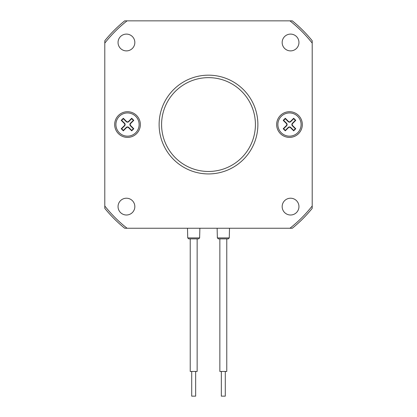 <?xml version="1.0" encoding="UTF-8"?>
<svg xmlns="http://www.w3.org/2000/svg" width="417" height="417" viewBox="0 0 417 417"><rect width="100%" height="100%" fill="white"/><g stroke="black" fill="none" stroke-linecap="round" stroke-linejoin="round"><path stroke-width="0.63" d="M225.289 371.458L225.289 396.15L221.338 396.15L221.338 371.458M219.858 238.868L219.858 371.458L226.77 371.458L226.77 238.868M195.662 371.458L195.662 396.15L191.711 396.15L191.711 371.458M190.23 238.868L190.23 371.458L197.142 371.458L197.142 238.868M119.309 132.757A11.603 11.603 0 0 0 135.718 132.757A11.603 11.603 0 0 0 135.718 116.343A11.603 11.603 0 0 0 119.309 116.343A11.603 11.603 0 0 0 119.309 132.757M297.691 116.343A11.603 11.603 0 0 0 281.282 116.343A11.603 11.603 0 0 0 281.282 132.757A11.603 11.603 0 0 0 297.691 132.757A11.603 11.603 0 0 0 297.691 116.343M114.675 124.553A12.838 12.838 0 0 0 127.513 137.391A12.838 12.838 0 0 0 140.352 124.553A12.838 12.838 0 0 0 127.513 111.714A12.838 12.838 0 0 0 114.675 124.553M276.648 124.553A12.838 12.838 0 0 0 289.487 137.391A12.838 12.838 0 0 0 302.325 124.553A12.838 12.838 0 0 0 289.487 111.714A12.838 12.838 0 0 0 276.648 124.553M255.412 124.553A46.913 46.913 0 0 0 208.5 77.64A46.913 46.913 0 0 0 161.588 124.553A46.913 46.913 0 0 0 208.5 171.465A46.913 46.913 0 0 0 255.412 124.553A46.913 46.913 0 0 1 208.5 171.465A46.913 46.913 0 0 1 161.588 124.553A46.913 46.913 0 0 0 208.5 171.465A46.913 46.913 0 0 0 255.412 124.553M282.163 42.492A8.397 8.397 0 0 0 290.555 50.89A8.397 8.397 0 0 0 298.953 42.492A8.397 8.397 0 0 0 290.555 34.1A8.397 8.397 0 0 0 282.163 42.492M118.047 42.492A8.397 8.397 0 0 0 126.445 50.89A8.397 8.397 0 0 0 134.837 42.492A8.397 8.397 0 0 0 126.445 34.1A8.397 8.397 0 0 0 118.047 42.492M118.047 206.608A8.397 8.397 0 0 0 126.445 215.005A8.397 8.397 0 0 0 134.837 206.608A8.397 8.397 0 0 0 126.445 198.216A8.397 8.397 0 0 0 118.047 206.608M282.163 206.608A8.397 8.397 0 0 0 290.555 215.005A8.397 8.397 0 0 0 298.953 206.608A8.397 8.397 0 0 0 290.555 198.216A8.397 8.397 0 0 0 282.163 206.608M189.933 238.868L198.132 238.868M189.24 238.868L197.439 238.868M229.267 237.909L217.366 237.909L218.352 238.868L228.276 238.868L229.267 237.909L229.506 228.25M218.868 238.868L227.76 238.868M104.797 43.123L104.797 205.977A131.85 131.85 0 0 0 127.076 228.25L289.924 228.25A131.85 131.85 0 0 0 312.203 205.977L312.203 43.123A131.85 131.85 0 0 0 289.924 20.85L127.076 20.85A131.85 131.85 0 0 0 104.797 43.123L104.797 40.746A133.331 133.331 0 0 1 124.699 20.85L127.076 20.85M127.076 228.25L124.699 228.25A133.331 133.331 0 0 1 104.797 208.354L104.797 205.977M289.924 20.85L292.301 20.85A133.331 133.331 0 0 1 312.203 40.746L312.203 43.123M312.203 205.977L312.203 208.354A133.331 133.331 0 0 1 292.301 228.25L289.924 228.25M286.343 123.505A1.48 1.48 0 0 1 286.343 125.6L283.2 128.744L285.296 130.839L288.439 127.696A1.48 1.48 0 0 1 290.534 127.696L293.677 130.839L295.773 128.744L292.63 125.6A1.48 1.48 0 0 1 292.63 123.505L295.773 120.362L293.677 118.266L290.534 121.41A1.48 1.48 0 0 1 288.439 121.41L285.296 118.266L283.2 120.362L286.343 123.505L286.573 123.276A1.804 1.804 0 0 1 286.573 125.83L283.659 128.744L285.296 130.38L285.296 130.839M130.657 125.6A1.48 1.48 0 0 1 130.657 123.505L133.8 120.362L131.704 118.266L128.561 121.41A1.48 1.48 0 0 1 126.466 121.41L123.323 118.266L121.227 120.362L124.37 123.505A1.48 1.48 0 0 1 124.37 125.6L121.227 128.744L123.323 130.839L126.466 127.696A1.48 1.48 0 0 1 128.561 127.696L131.704 130.839L133.8 128.744L130.657 125.6L130.427 125.83A1.804 1.804 0 0 1 130.427 123.276L133.341 120.362L131.704 118.725L131.704 118.266M285.296 118.266L285.296 118.725L283.659 120.362L286.573 123.276M283.659 120.362L283.2 120.362M285.296 118.725L288.21 121.639L288.439 121.41M293.677 118.266L293.677 118.725L290.764 121.639A1.804 1.804 0 0 1 288.21 121.639M293.677 118.725L295.314 120.362L295.773 120.362M295.773 128.744L295.314 128.744L292.4 125.83A1.804 1.804 0 0 1 292.4 123.276L295.314 120.362M295.314 128.744L293.677 130.38L293.677 130.839M293.677 130.38L290.764 127.466L290.534 127.696M285.296 130.38L288.21 127.466A1.804 1.804 0 0 1 290.764 127.466M283.659 128.744L283.2 128.744M131.704 130.839L131.704 130.38L133.341 128.744L130.427 125.83M133.341 128.744L133.8 128.744M131.704 130.38L128.79 127.466L128.561 127.696M123.323 130.839L123.323 130.38L126.236 127.466A1.804 1.804 0 0 1 128.79 127.466M123.323 130.38L121.686 128.744L121.227 128.744M121.227 120.362L121.686 120.362L124.6 123.276A1.804 1.804 0 0 1 124.6 125.83L121.686 128.744M121.686 120.362L123.323 118.725L123.323 118.266M123.323 118.725L126.236 121.639L126.466 121.41M131.704 118.725L128.79 121.639A1.804 1.804 0 0 1 126.236 121.639M133.341 120.362L133.8 120.362M159.117 124.553A49.383 49.383 0 0 1 208.5 75.169A49.383 49.383 0 0 1 257.883 124.553A49.383 49.383 0 0 1 208.5 173.931A49.383 49.383 0 0 1 159.117 124.553M187.494 228.25L187.733 237.909L199.634 237.909L198.648 238.868M104.797 40.746A133.331 133.331 0 0 1 124.699 20.85M292.301 20.85A133.331 133.331 0 0 1 312.203 40.746M312.203 208.354A133.331 133.331 0 0 1 292.301 228.25M124.699 228.25A133.331 133.331 0 0 1 104.797 208.354M187.733 237.909L188.724 238.868M217.366 237.909L217.121 228.25M199.634 237.909L199.879 228.25"/></g></svg>
